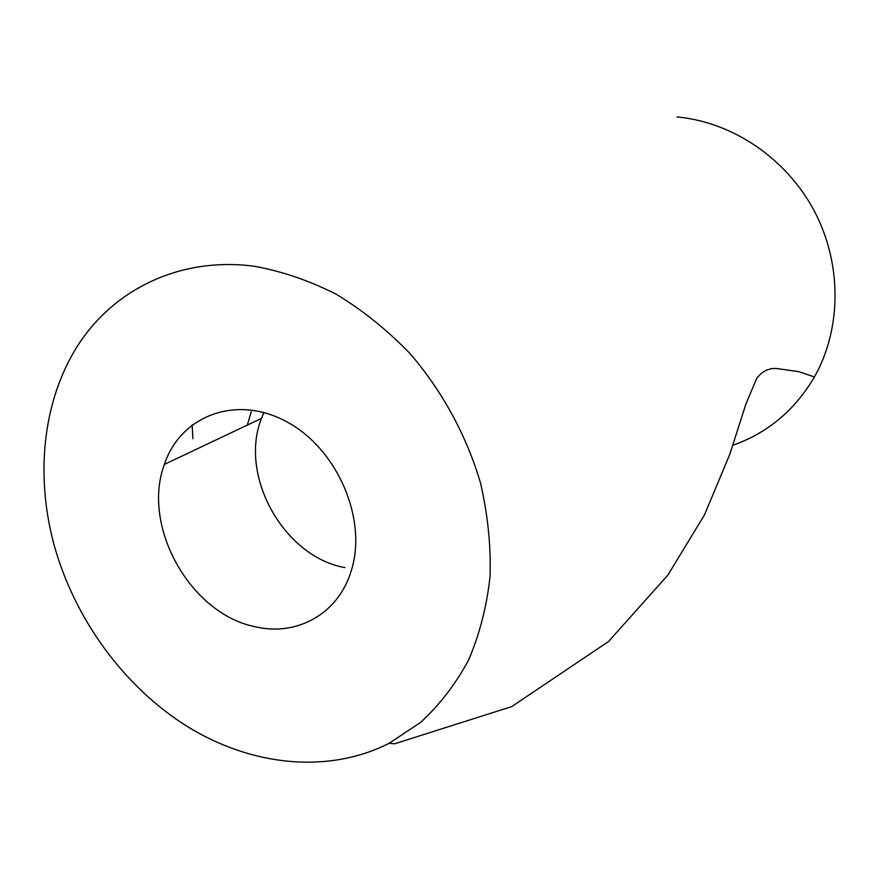 <?xml version="1.0" encoding="UTF-8"?>
<svg xmlns="http://www.w3.org/2000/svg" width="879" height="879" viewBox="0 0 879 879"><rect width="100%" height="100%" fill="white"/><g stroke="black" fill="none" stroke-linecap="round" stroke-linejoin="round"><path stroke-width="1.32" d="M247.329 425.095L251.24 411.68M263.854 412.482L261.459 418.404C238.616 475.946 283.994 556.945 345.018 567.625M192.171 424.821L192.886 438.731M732.866 445.268C767.73 432.951 794.913 410.174 814.426 376.937C841.642 328.856 842.192 263.997 814.372 211.136C786.43 158.341 732.35 121.917 676.984 116.973M254.075 266.227C182.425 256.844 117.5 287.235 80.418 341.524C43.587 396.242 34.71 471.704 53.652 543.332C73.968 618.376 123.972 687.125 187.908 726.856C251.91 766.103 328.197 774.168 389.144 743.282L420.656 722.373C439.632 704.892 455.619 684.093 468.617 659.975C479.615 634.242 486.768 606.378 490.064 576.393C490.998 545.628 487.79 514.413 480.439 482.769C466.54 435.643 442.346 391.199 410.229 353.787C387.562 330.295 362.972 310.485 336.481 294.355C309.342 280.61 281.873 271.226 254.075 266.227M255.339 626.749C297.069 636.737 338.613 613.685 351.303 570.581C367.631 519.236 337.393 448.905 286.939 421.898C236.704 394.199 180.602 415.448 164.395 464.398C141.178 526.246 190.424 614.135 255.339 626.749M814.426 376.937L798.637 371.63L775.959 368.422L771.158 368.708L766.378 370.158L761.522 373.135L756.907 377.893L745.963 403.868L729.724 454.498L704.562 514.742L667.853 575.141L608.488 641.538L511.732 706.595L394.704 743.777L389.122 743.304M261.459 418.404L164.395 464.398"/></g></svg>
